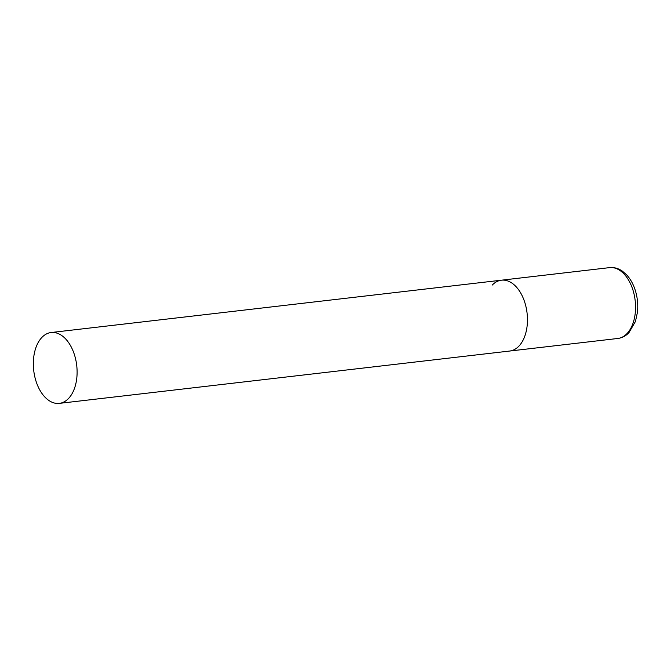 <?xml version="1.0" encoding="UTF-8"?>
<svg xmlns="http://www.w3.org/2000/svg" width="671" height="671" viewBox="0 0 671 671"><rect width="100%" height="100%" fill="white"/><g stroke="black" fill="none" stroke-linecap="round" stroke-linejoin="round"><path stroke-width="1.01" d="M518.868 346.186A35.664 21.648 83.4 0 1 509.692 351.034A35.664 21.648 -96.6 0 0 522.977 297.547A35.664 21.648 -96.6 0 0 501.463 280.193A35.664 21.648 83.4 0 1 525.561 305.053A35.664 21.648 83.4 0 1 518.868 346.186M492.279 285.041A35.664 21.648 83.4 0 1 501.463 280.193L609.545 267.628A35.664 21.648 83.4 0 1 633.65 292.489A35.664 21.648 83.4 0 1 626.957 333.63A35.664 21.648 83.4 0 1 617.781 338.478C622.009 337.941 625.724 336.012 628.937 332.69L635.454 321.468L637.45 312.267C638.171 305.448 637.609 298.67 635.756 291.944C633.818 285.108 630.824 279.455 626.756 274.976L622.487 271.21C618.394 268.358 614.082 267.159 609.545 267.628M72.619 349.876A35.664 21.648 -96.6 0 0 51.105 332.522A35.664 21.648 -96.6 0 0 37.819 386.01A35.664 21.648 -96.6 0 0 59.333 403.372A35.664 21.648 -96.6 0 0 72.619 349.876M59.333 403.372L617.781 338.478M501.463 280.193L51.105 332.522"/></g></svg>
